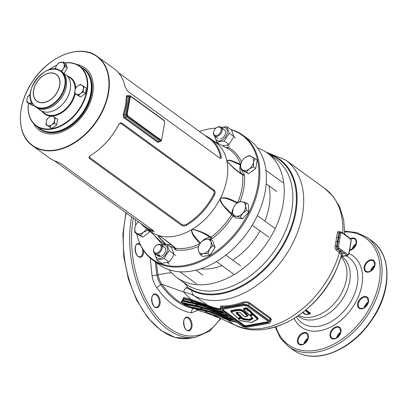 <?xml version="1.0" encoding="UTF-8"?>
<svg xmlns="http://www.w3.org/2000/svg" width="407" height="407" viewBox="0 0 407 407"><rect width="100%" height="100%" fill="white"/><g stroke="black" fill="none" stroke-linecap="round" stroke-linejoin="round"><path stroke-width="0.61" d="M160.358 139.601A2.015 1.201 79.8 0 0 161.035 139.784L160.607 139.866A2.015 1.201 -100.2 0 1 159.931 139.677L160.358 139.601L128.18 116.239L127.757 116.316A2.015 1.201 -100.2 0 1 126.882 113.65L129.63 98.062A2.015 1.201 -100.2 0 1 130.464 96.942L130.886 96.866A2.015 1.201 79.8 0 0 130.057 97.985L129.63 98.062M159.931 139.677L127.757 116.316M126.882 113.65L127.305 113.573L130.057 97.985M130.886 96.866A2.015 1.201 79.8 0 1 131.563 97.049L163.741 120.411A2.015 1.201 79.8 0 1 164.616 123.077L161.864 138.665A2.015 1.201 79.8 0 1 161.035 139.784M127.305 113.573A2.015 1.201 79.8 0 0 128.18 116.239M219.826 158.125L220.212 157.982L220.365 156.741A54.457 37.21 -54 0 0 209.315 138.665L118.31 72.588M123.118 114.489A55.128 37.668 -54 0 0 125.402 105.469A55.128 37.668 -54 0 0 126.251 96.713L127.188 96.8L126.328 105.662L124.018 114.789L124.364 117.079L158.125 141.595L160.597 141.407A1.679 0.997 -100.2 0 1 160.032 141.249L126.272 116.733L124.364 117.079A0.672 0.458 -54 0 0 123.759 117.638L123.118 114.489L124.018 114.789L125.544 114.515L128.714 96.525L127.188 96.8L127.228 96.311L127.528 95.935L129.406 95.594A1.679 0.997 -100.2 0 0 128.714 96.525A0.672 0.285 10 0 1 129.645 96.718L126.47 114.708A1.007 0.6 79.8 0 0 126.908 116.036L160.673 140.552A1.007 0.6 79.8 0 0 161.426 140.089L161.538 139.464M136.732 233.842A76.511 52.279 -54 0 0 138.263 239.448A76.511 52.279 -54 0 0 200.478 260.561A76.511 52.279 -54 0 0 257.712 186.203A76.511 52.279 -54 0 0 231.176 129.828M215.975 128.108A76.511 52.279 -54 0 0 199.455 131.507M135.46 219.638A76.511 52.279 -54 0 0 135.587 225.519M230.698 129.482A76.979 52.6 126 0 1 242.994 135.287A76.979 52.6 126 0 1 258.679 186.564A76.979 52.6 126 0 1 214.896 253.576A76.979 52.6 126 0 1 152.539 259.87A76.979 52.6 126 0 1 138.497 240.14L138.263 239.448M73.036 123.051A36.64 25.036 -54 0 0 88.288 102.045A36.64 25.036 126 0 1 88.263 102.106A36.64 25.036 126 0 1 73.082 123.011A36.64 25.036 126 0 1 73.036 123.051M39.993 128.714A36.976 25.265 -54 0 0 40.186 128.856A36.976 25.265 -54 0 0 70.141 125.834A36.976 25.265 -54 0 0 91.173 93.646A36.976 25.265 -54 0 0 83.639 69.017A36.976 25.265 -54 0 0 83.44 68.875M237.093 203.225A11.767 8.038 126 0 1 237.25 203.083A1.343 0.31 48.7 0 0 237.25 203.083C231.863 201.104 226.531 197.049 220.497 198.331L220.182 198.952C221.301 202.564 223.168 205.499 225.778 207.763L231.771 213.833A11.767 8.038 126 0 1 231.944 212.245A11.767 8.038 126 0 1 232.931 209.01M240.644 165.11A1.343 0.443 17 0 1 240.389 164.952L233.827 162.098C231.069 160.699 228.765 160.241 226.923 160.734L226.887 160.948A55.128 37.668 126 0 1 226.953 161.258A55.128 37.668 126 0 1 226.892 179.166A55.128 37.668 126 0 1 220.431 198.224A55.128 37.668 126 0 1 220.253 198.58A55.128 37.668 126 0 1 220.07 198.937A55.128 37.668 126 0 1 192.272 229.268A55.128 37.668 126 0 1 191.951 229.462A55.128 37.668 126 0 1 191.631 229.65A55.128 37.668 126 0 1 158.832 235.582A55.128 37.668 126 0 1 158.562 235.495A55.128 37.668 126 0 1 158.292 235.409A55.128 37.668 126 0 1 150.875 231.659L145.324 227.63A55.128 37.668 126 0 1 140.975 223.641M242.994 135.287L249.552 140.049A76.979 52.6 126 0 1 265.237 191.326A76.979 52.6 126 0 1 221.449 258.333A76.979 52.6 126 0 1 159.091 264.626L152.539 259.87M76.923 64.499A38.66 26.414 126 0 1 92.704 93.549A38.66 26.414 126 0 1 65.812 130.148A38.66 26.414 126 0 1 33.817 123.865M204.965 135.511A55.128 37.668 126 0 1 210.109 138.411L215.659 142.44A55.128 37.668 126 0 1 226.826 160.638A55.128 37.668 126 0 1 226.887 160.948L227.03 161.279C231.985 166.621 237.083 170.981 242.318 174.359A11.767 8.038 126 0 1 239.998 166.58A11.767 8.038 126 0 1 240.389 164.952L240.491 164.219A57.479 39.27 -54 0 0 226.938 148.077L214.158 141.351M186.62 225.3C184.809 226.231 183.181 226.292 181.731 225.493L89.576 158.577L89.026 157.88L89.026 157.056L90.471 155.484A55.128 37.668 -54 0 0 98.672 149.644A55.128 37.668 -54 0 0 118.427 124.98C119.475 123.148 120.66 122.558 121.988 123.214L214.143 190.13C215.288 191.275 215.435 192.832 214.581 194.795A55.128 37.668 126 0 1 186.62 225.3L186.116 224.496A54.457 37.21 -54 0 0 213.731 194.363C214.423 192.796 214.311 191.544 213.4 190.618L121.245 123.703C120.162 123.184 119.205 123.657 118.376 125.122A54.457 37.21 126 0 1 98.86 149.491L98.672 149.644M210.109 138.411A55.128 37.668 126 0 1 221.296 156.705C221.515 158.308 221.011 158.776 219.79 158.099L127.635 91.183L125.142 86.889A55.128 37.668 -54 0 0 113.96 68.595L97.263 56.476A55.128 37.668 126 0 1 108.496 93.198A55.128 37.668 126 0 1 77.142 141.188A55.128 37.668 126 0 1 32.484 145.696A55.128 37.668 126 0 1 20.447 116.137M220.202 158.338L219.79 158.099M126.251 96.713C126.333 95.559 126.791 95.223 127.625 95.721L127.839 95.874M159.376 141.626L158.435 142.353L157.524 142.155L123.759 117.638M65.43 54.182A55.128 37.668 126 0 1 97.263 56.476C80.83 43.539 49.415 55.566 32.85 80.957C16.458 104.273 16.209 134.702 32.484 145.696L49.176 157.814A55.128 37.668 -54 0 0 56.675 161.594L61.157 163.716L153.317 230.632L153.978 231.486L152.828 231.41A55.128 37.668 126 0 1 145.324 227.63M233.267 215.4L233.114 215.664A58.812 40.186 126 0 1 212.047 238.65L210.592 239.194A1.343 0.875 89.6 0 0 210.17 237.403C205.103 233.689 199.15 231.008 192.318 229.355L192.272 229.268C199.471 230.708 205.713 233.348 210.999 237.189A57.479 39.27 -54 0 0 231.588 214.728L224.964 207.697L221.947 203.795L220.396 200.997L220.182 198.952M175.005 247.797L163.451 238.68L158.832 235.582C165.211 239.789 170.803 244.002 175.605 248.229A57.479 39.27 -54 0 0 199.817 243.869M199.893 243.834C196.698 239.347 191.163 235.073 191.631 229.65L191.758 229.69C191.85 234.885 197.222 238.894 200.493 243.193M220.497 198.331L220.431 198.224C226.648 196.357 232.285 200.519 237.876 202.396A57.479 39.27 -54 0 0 242.704 175.015C237.245 171.515 231.995 166.926 226.953 161.258L227.03 161.279M226.923 160.734L226.826 160.638C229.96 158.989 235.831 162.612 240.491 164.219A1.343 0.89 -19.7 0 0 240.766 164.321M165.247 244.302L159.03 237.286L158.125 235.877L158.292 235.409L159.427 237.429L165.837 244.266M226.602 147.899A1.343 0.702 71 0 0 226.791 147.319L228.144 147.354A1.343 0.977 -62.7 0 1 226.765 147.985M243.91 173.855L244.49 175.03A1.343 0.763 -4.2 0 1 242.704 175.015L242.318 174.359A1.343 0.982 -53 0 0 243.91 173.855A10.419 7.123 -54 0 1 241.768 169.897M198.641 246.357A58.812 40.186 126 0 1 175.829 249.944L174.817 249.242A1.343 0.931 151.8 0 0 175.214 248.041L162.612 238.064M158.883 235.638L158.404 235.49M192.318 229.355L191.758 229.69M237.25 203.083L237.876 202.396A1.343 0.336 22 0 0 238.105 202.533M233.114 215.664L231.588 214.728L231.771 213.833A1.343 0.687 2.3 0 0 232.926 214.143M202.89 240.573A11.767 8.038 126 0 1 210.17 237.403L210.999 237.189A1.343 0.417 53.6 0 1 212.047 238.65M175.829 249.944A1.343 0.921 97.9 0 0 175.605 248.229M54.314 160.719L145.324 226.801A54.457 37.21 -54 0 0 152.732 230.53L153.368 230.667M90.247 155.627L89.601 156.522L90.033 157.753L182.188 224.669L184.061 225.107L186.116 224.496M36.147 107.229A21.851 14.932 -54 0 0 36.167 107.245L40.14 110.129A21.851 14.932 -54 0 0 49.542 111.935A21.851 14.932 -54 0 0 68.396 95.411A21.851 14.932 -54 0 0 65.817 74.766L61.844 71.881A21.851 14.932 -54 0 0 61.823 71.866A21.851 14.932 126 0 1 63.619 73.545A21.851 14.932 126 0 1 59.941 99.74A21.851 14.932 126 0 1 36.126 107.214L35.134 106.497A21.851 14.932 126 0 1 33.318 104.803M36.167 107.245A21.851 14.932 -54 0 0 45.569 109.051A21.851 14.932 -54 0 0 64.423 92.526A21.851 14.932 -54 0 0 61.844 71.881M64.744 62.912A36.976 25.265 126 0 1 79.67 66.132A36.976 25.265 126 0 1 82.743 68.992A36.976 25.265 126 0 1 76.516 113.324A36.976 25.265 126 0 1 36.218 125.977A36.976 25.265 126 0 1 33.14 123.112A36.976 25.265 126 0 1 28.388 103.292M28.429 103.317A36.64 25.036 -54 0 0 33.165 122.726A36.64 25.036 -54 0 0 74.171 115.308A36.64 25.036 -54 0 0 82.321 69.093A36.64 25.036 -54 0 0 64.886 63.014M56.731 65.288A36.64 25.036 -54 0 0 48.555 69.994M48.53 69.999A36.976 25.265 126 0 1 56.782 65.212M36.218 125.977L39.789 128.571A36.976 25.265 -54 0 0 72.99 123.092A36.976 25.265 -54 0 0 88.309 101.989A36.976 25.265 -54 0 0 86.32 71.586A36.976 25.265 -54 0 0 83.242 68.727L79.67 66.132M65.832 74.781A21.851 14.932 126 0 1 65.853 74.796A21.851 14.932 126 0 1 67.674 76.485A21.851 14.932 126 0 1 63.991 102.681A21.851 14.932 126 0 1 40.176 110.16A21.851 14.932 126 0 1 40.161 110.144M61.462 71.647L63.772 73.285M61.854 71.637L63.222 68.814L65.156 66.397L63.548 62.042L58.633 62.932L56.695 65.349L55.327 68.172L55.525 69.119M63.548 62.042L65.746 63.64L67.359 67.994L64.052 73.235M65.324 64.581L65.898 65.593L65.324 64.581M65.156 66.397L67.359 67.994M55.632 69.134A5.377 3.673 126 0 1 56.695 65.349A5.377 3.673 126 0 1 60.806 62.281A5.377 3.673 126 0 1 64.067 64.016A5.377 3.673 126 0 1 63.222 68.814A5.377 3.673 126 0 1 60.872 71.179M33.588 105.118L32.769 105.734L26.801 102.137L30.566 104.136L31.919 102.757M30.566 104.136L32.769 105.734M31.868 102.666A5.377 3.673 126 0 1 28.398 102.93A5.377 3.673 126 0 1 27.004 99.16A5.377 3.673 126 0 1 29.864 94.622A5.377 3.673 126 0 1 30.291 94.327L27.778 96.596L27.004 99.16L26.801 102.137M74.679 93.478L80.647 97.075L85.394 93.539L86.37 87.998L80.403 84.402L77.747 85.963L75.656 87.943L74.888 90.502L74.679 93.478L78.449 95.482L80.535 93.503L83.191 91.941L83.399 88.965L84.168 86.401M83.191 91.941L85.394 93.539M78.449 95.482L80.647 97.075M76.282 94.271A5.377 3.673 126 0 1 74.888 90.502A5.377 3.673 126 0 1 77.747 85.963A5.377 3.673 126 0 1 82 85.195A5.377 3.673 126 0 1 83.399 88.965A5.377 3.673 126 0 1 80.535 93.503A5.377 3.673 126 0 1 76.282 94.271M45.981 124.791L51.948 128.388L56.695 124.847L57.672 119.312L51.704 115.715L49.049 117.277L46.958 119.251L46.189 121.815L45.981 124.791L49.751 126.791L51.837 124.817L54.497 123.255L54.701 120.279L55.474 117.715M54.497 123.255L56.695 124.847M49.751 126.791L51.948 128.388M47.583 125.585A5.377 3.673 126 0 1 46.189 121.815A5.377 3.673 126 0 1 49.049 117.277A5.377 3.673 126 0 1 53.302 116.509A5.377 3.673 126 0 1 54.701 120.279A5.377 3.673 126 0 1 51.837 124.817A5.377 3.673 126 0 1 47.583 125.585M210.419 239.118L210.892 241.844L212.836 245.645L209.625 249.043L207.885 253.505L203.459 253.637A8.069 5.515 126 0 1 198.565 251.038A8.069 5.515 126 0 1 198.346 247.598A8.069 5.515 126 0 1 198.886 245.711A8.069 5.515 126 0 1 199.832 243.844A8.069 5.515 126 0 1 202.228 241.112A8.069 5.515 126 0 1 205.998 239.245L210.419 239.118L212.663 240.746L215.079 247.273L210.124 255.133L202.752 256.466L200.514 254.838L198.565 251.038L198.092 248.311L198.886 245.711M202.228 241.112L205.998 239.245A8.069 5.515 126 0 1 210.892 241.844A8.069 5.515 126 0 1 209.625 249.043A8.069 5.515 126 0 1 203.459 253.637L200.514 254.838M207.885 253.505L210.124 255.133M212.836 245.645L215.079 247.273M221.957 265.598A59.834 40.883 126 0 1 212.347 268.366A59.834 40.883 126 0 1 200.768 268.808M268.91 185.775A59.834 40.883 126 0 1 264.855 221.052M260.088 230.881A59.834 40.883 126 0 1 232.692 260.098M221.098 130.591A4.706 3.215 -54 0 0 219.78 127.249A4.706 3.215 -54 0 0 215.913 128.154A4.706 3.215 -54 0 0 213.965 130.84A4.706 3.215 -54 0 0 213.65 131.939A4.706 3.215 -54 0 0 216.636 135.465A4.706 3.215 -54 0 0 221.098 130.591M215.913 128.154L216.102 128.001A5.377 3.673 126 0 1 220.935 127.203A5.377 3.673 126 0 1 222.029 130.784A5.377 3.673 126 0 1 218.971 135.47A5.377 3.673 126 0 1 214.611 135.907A5.377 3.673 126 0 1 213.517 132.326A5.377 3.673 126 0 1 213.873 131.069L213.965 130.84M220.421 138.889A5.377 3.673 -54 0 0 225.524 133.323A5.377 3.673 -54 0 0 222.115 129.294M214.494 135.862L216.911 142.389L220.172 141.412L224.282 141.056L229.238 133.196L226.821 126.663L231.502 130.067L233.923 136.594L228.968 144.46L225.707 145.431L222.537 145.762M226.821 126.663L221.174 127.381M221.489 127.605A7.565 5.169 126 0 1 222.456 127.345A7.565 5.169 126 0 1 227.254 133.013A7.565 5.169 126 0 1 220.08 140.837A7.565 5.169 126 0 1 215.166 136.309M218.966 143.88L216.911 142.389M233.923 136.594L229.238 133.196M228.968 144.46L224.282 141.056M253.51 166.845L249.216 168.966A8.069 5.515 126 0 1 245.853 170.502A8.069 5.515 126 0 1 242.831 170.116L240.746 169.154L242.984 170.782L248.636 173.779L255.754 168.473L257.219 160.165L254.975 158.537L253.505 162.154L253.51 166.845L255.754 168.473M245.029 157.657A8.069 5.515 126 0 1 251.414 156.502A8.069 5.515 126 0 1 253.505 162.154A8.069 5.515 126 0 1 249.216 168.966L246.393 172.151L242.831 170.116A8.069 5.515 126 0 1 240.74 164.464L241.275 162.581A8.069 5.515 126 0 1 244.617 157.977A8.069 5.515 126 0 1 245.029 157.657L249.323 155.535L254.975 158.537M240.746 169.154L240.74 164.464A8.069 5.515 126 0 1 241.275 162.581M246.393 172.151L248.636 173.779M246.057 202.691L245.563 205.998L246.55 210.373L242.689 213.248L240.303 217.19L236.192 216.224A8.069 5.515 126 0 1 233.659 214.876A8.069 5.515 126 0 1 232.575 211.95L233.226 208.247A8.069 5.515 126 0 1 235.455 204.701A8.069 5.515 126 0 1 236.569 203.642A8.069 5.515 126 0 1 241.946 201.724L246.057 202.691L248.301 204.319L248.789 212.001L242.541 218.818L235.801 217.954L233.557 216.326L232.575 211.95A8.069 5.515 126 0 1 233.226 208.247M236.569 203.642L239.316 201.826L241.946 201.724A8.069 5.515 126 0 1 245.563 205.998A8.069 5.515 126 0 1 242.689 213.248A8.069 5.515 126 0 1 236.192 216.224L233.557 216.326M240.303 217.19L242.541 218.818M246.55 210.373L248.789 212.001M147.548 229.243L147.649 230.194L143.35 232.311L140.532 235.5L134.88 232.499L137.123 234.127L142.776 237.128L149.888 231.822L150.005 231.181M147.649 230.194L149.888 231.822M134.88 232.499L134.875 227.813L135.394 225.977M140.532 235.5L142.776 237.128M146.571 228.536A8.069 5.515 126 0 1 143.35 232.311A8.069 5.515 126 0 1 136.971 233.465A8.069 5.515 126 0 1 134.875 227.813A8.069 5.515 126 0 1 135.414 225.926A8.069 5.515 126 0 1 138.314 221.708M162.123 246.871A5.377 3.673 126 0 1 165.415 248.58A5.377 3.673 126 0 1 164.576 253.393A5.377 3.673 126 0 1 160.048 256.512A5.377 3.673 126 0 1 157.01 253.912M154.538 253.429L156.96 259.956L164.331 258.623L166.382 254.385L169.281 250.763L166.865 244.236L161.223 244.948M161.533 245.177A7.565 5.169 126 0 1 166.916 246.942A7.565 5.169 126 0 1 165.903 254.1A7.565 5.169 126 0 1 159.096 258.491A7.565 5.169 126 0 1 155.215 253.882M166.865 244.236L171.55 247.634L173.967 254.161L171.917 258.404L169.012 262.027L161.64 263.36L156.96 259.956M164.331 258.623L169.012 262.027M169.281 250.763L173.967 254.161M159.554 255.794C160.205 255.23 159.809 254.94 158.364 254.93C157.748 255.311 158.145 255.601 159.554 255.794L159.961 255.489M158.364 254.93L157.972 255.138M161.147 248.163A4.706 3.215 -54 0 0 159.829 244.816A4.706 3.215 -54 0 0 155.962 245.726A4.706 3.215 -54 0 0 154.014 248.412A4.706 3.215 -54 0 0 153.698 249.506A4.706 3.215 -54 0 0 156.68 253.032A4.706 3.215 -54 0 0 161.147 248.163M155.962 245.726L156.151 245.569A5.377 3.673 126 0 1 160.979 244.77A5.377 3.673 126 0 1 162.072 248.356A5.377 3.673 126 0 1 159.015 253.037A5.377 3.673 126 0 1 154.66 253.475A5.377 3.673 126 0 1 153.561 249.893A5.377 3.673 126 0 1 153.922 248.636L154.014 248.412M249.669 315.227L251.572 313.924L251.557 313.568L248.636 310.719L246.805 310.205L247.278 309.564L246.907 309.03L244.068 309.34L243.92 309.595L249.669 315.227A0.371 0.285 134.4 0 1 249.471 315.16L249.471 315.16A0.371 0.285 134.4 0 1 249.399 314.962M250.865 316.056L252.823 318.269L252.778 318.813L249.903 320.375L243.406 319.607L240.934 318.34L238.553 319.002L240.664 320.802L251.704 322.466L257.372 319.159L252.803 314.728L250.865 316.056A0.371 0.31 -127.7 0 1 250.595 315.608L250.626 316.086M237.164 312.296C239.204 312.016 240.659 312.515 241.529 313.792L244.393 316.585L247.212 316.397L247.415 316.03L243.834 312.561C242.084 310.622 239.586 310.012 236.335 310.739L231.186 311.899L237.342 317.862L238.09 318.045L240.471 317.384L236.05 313.1L236.426 312.428L237.393 312.255M186.284 287.82L191.753 290.374A10.083 7.321 117.1 0 0 194.414 295.94C190.161 293.722 186.625 292.491 183.811 292.246L184.035 292.185C183.593 290.72 184.34 289.265 186.284 287.82L187.362 286.96L187.245 286.182L183.633 282.448M302.762 312.342L305.886 314.357A1.15 0.712 83.4 0 0 306.196 314.469L305.001 314.168L306.186 314.479A36.411 24.878 -54 0 0 307.951 314.219A36.411 24.878 -54 0 0 309.742 313.838L309.574 313.858A1.15 0.651 -103.7 0 1 309.279 313.746L305.148 310.444M344.8 252.32L347.888 254.38A1.073 0.641 79.8 0 0 348.667 253.902L349.588 249.354A66.356 39.443 79.8 0 0 350.315 245.223L351.022 240.522A1.073 0.641 79.8 0 0 350.575 239.153L347.537 236.767A66.356 39.443 79.8 0 0 346.179 235.739A66.356 39.443 79.8 0 0 344.805 234.778L341.712 232.718A1.073 0.641 79.8 0 0 340.939 233.196L340.013 237.744A66.356 39.443 79.8 0 0 339.285 241.875L338.578 246.576A1.073 0.641 79.8 0 0 339.026 247.944L342.063 250.33A66.356 39.443 79.8 0 0 344.8 252.32A0.875 0.611 -56.3 0 1 343.986 253.235A67.231 39.962 -100.2 0 1 342.592 252.264A67.231 39.962 -100.2 0 1 341.214 251.221L340.038 251.434L342.15 253.566L342.399 255.362L341.59 256.552L347.69 255.448A1.949 1.16 -100.2 0 1 347.079 255.301L343.986 253.235L342.15 253.566L341.071 254.344L336.07 249.959L335.276 248.835L334.986 246.708L337.423 232.845C337.678 231.466 338.303 231.049 339.306 231.598L339.916 232.01M265.985 152.03L285.724 160.083A82.021 56.044 126 0 1 295.416 237.581A82.021 56.044 126 0 1 224.633 299.608A82.021 56.044 126 0 1 194.414 295.94L207.336 305.057A82.021 56.044 -54 0 0 220.38 308.755M220.599 307.519L220.202 306.573L220.782 306.161L221.998 306.023L222.207 306.919L220.65 307.31L220.284 309.3A4.304 1.826 10 0 1 221.978 308.201L242.837 304.431A4.304 1.826 10 0 1 248.784 305.662L269.597 320.777A4.304 1.826 10 0 1 270.431 322.135L270.752 319.704L269.973 318.635L269.332 321.062L248.519 305.947A4.024 1.704 -170 0 0 242.954 304.797L222.1 308.567A4.024 1.704 -170 0 0 221.296 310.872L242.109 325.987A4.024 1.704 -170 0 0 247.67 327.136L268.528 323.367A4.024 1.704 -170 0 0 269.332 321.062M221.998 306.023A82.021 56.044 -54 0 0 232.178 305.087A82.021 56.044 -54 0 0 242.684 302.279C245.309 301.501 247.639 301.694 249.679 302.859L270.492 317.974L271.438 319.449L270.63 320.996M227.722 319.943L233.618 324.394A82.021 56.044 -54 0 0 263.792 328.042A82.021 56.044 -54 0 0 339.413 252.599L340.359 251.689M169.012 269.719A76.979 52.6 -54 0 0 176.928 277.579A76.979 52.6 -54 0 0 210.048 283.949A76.979 52.6 -54 0 0 276.48 225.732A76.979 52.6 -54 0 0 267.384 152.996A76.979 52.6 -54 0 0 257.463 147.904M184.005 298.392L183.16 300.32L183.974 298.575L190.206 299.934L183.974 298.575M214.886 310.073A82.239 56.191 -54 0 0 223.29 312.388M219.653 313.532A82.239 56.191 -54 0 0 228.057 315.847M224.42 316.992A82.239 56.191 -54 0 0 232.824 319.307M201.144 311.487L194.795 308.745L194.337 307.896L204.512 310.114L214.275 312.846M194.302 308.094L209.167 311.472L213.639 312.846L222.212 316.285A82.453 56.339 -54 0 0 233.191 319.571M182.25 302.543L183.582 303.337L204.4 308.007L208.872 309.386L217.445 312.82A82.453 56.339 -54 0 0 228.424 316.112M183.562 303.123L199.745 306.649L209.508 309.386M183.196 299.923L181.965 302.416M181.98 302.279L182.784 300.748L195.045 303.413L204.105 305.922L212.678 309.361A82.453 56.339 -54 0 0 223.657 312.652M182.774 300.529L194.978 303.19L204.741 305.927M181.563 302.111L181.319 302.009L183.71 297.476L190.7 299.206L207.336 305.057L207.453 305.789L207.855 305.972A82.545 56.4 -54 0 0 220.268 309.468M220.37 309.941A82.88 56.629 126 0 1 207.931 306.435L190.288 300.493L190.206 299.934L190.807 300.071L190.7 299.206L183.811 292.246M184.035 292.185L161.686 284.152L168.895 293.045L176.704 300.056L184.722 304.94L194.505 308.547M204.406 312.215L219.5 317.959L212.622 314.184M156.395 262.673L157.997 274.817L166.458 273.234L171.53 272.766M155.276 261.859L156.883 275.015L157.997 274.817L159.351 279.711L161.686 284.152L160.612 284.508C170.518 298.326 181.517 306.329 193.615 308.516L194.551 308.587M337.576 266.651L337.576 266.651C330.815 283.369 320.528 297.532 306.725 309.137L306.725 309.137A74.456 50.875 -54 0 0 337.576 266.651L341.295 255.988A79.07 54.024 126 0 1 338.192 265.089A79.07 54.024 126 0 1 305.433 310.205C283.282 328.785 255.016 335.566 234.325 324.827L219.5 317.959M218.661 317.587L233.618 324.394A10.083 7.321 -63 0 0 234.325 324.827M194.337 307.896L193.045 307.321M190.425 306.73L184.076 303.983L183.582 303.337M200.819 311.416L212.724 314.199L224.939 318.783A82.88 56.629 -54 0 0 236.833 322.217M234.142 320.263A82.88 56.629 126 0 1 222.247 316.829L213.695 313.4L209.234 312.027L204.66 310.892L207.336 312.835A0.422 0.295 -77.7 0 0 207.504 312.876M229.375 316.804A82.88 56.629 126 0 1 217.48 313.365L208.928 309.936L199.893 307.433L202.569 309.376L211.604 311.884L220.156 315.313A82.88 56.629 -54 0 0 232.051 318.747M224.608 313.339A82.88 56.629 126 0 1 212.713 309.905L204.161 306.476L195.126 303.973L197.802 305.916L206.837 308.42L215.389 311.848A82.88 56.629 -54 0 0 227.284 315.283M183.175 300.305L197.609 303.586L202.07 304.96L210.623 308.389A82.88 56.629 -54 0 0 222.517 311.823M227.33 315.318L215.43 311.874L197.883 305.952L181.975 302.482L197.802 305.916A0.422 0.295 -77.7 0 0 197.883 305.952L197.883 305.952A0.422 0.295 -77.7 0 0 197.97 305.952M270.492 317.974A0.672 0.458 -54 0 0 269.973 318.635L249.16 303.52C247.375 302.523 245.345 302.396 243.06 303.144L242.954 304.797M236.976 312.388L241.3 316.58L241.02 317.221L243.569 318.523L248.952 319.388L252.208 317.806M250.468 315.873L250.28 315.059M243.554 309.111L243.727 308.252L246.082 307.824L248.067 308.552L248.168 309.025L247.492 309.651M247.731 309.661L249.471 309.915L252.391 312.764L252.147 313.644L253.637 313.924L258.201 318.355L257.835 319.093M238.187 318.513L237.836 318.086M230.815 311.411L230.988 310.556L235.994 309.651C239.708 308.862 242.597 309.564 244.668 311.752L248.25 315.227L247.817 315.995M342.063 250.33A0.875 0.585 -51.8 0 1 341.214 251.221L338.176 248.835A1.949 1.16 -100.2 0 1 337.362 246.352L338.069 241.651A67.231 39.962 -100.2 0 1 338.807 237.464L339.733 232.921A1.949 1.16 -100.2 0 1 340.527 231.898L339.199 232.194L338.822 233.084L337.423 232.845M340.013 237.744A0.875 0.392 11.5 0 0 338.807 237.464L338.146 237.586L336.452 246.52L337.021 249.048L340.038 251.434L339.087 252.345M305.464 310.18L309.961 313.283A1.15 0.783 126 0 1 310.338 313.09L310.042 313.95A36.304 24.807 126 0 1 306.491 314.591L304.66 314.118L302.498 312.545M198.107 310.215L191.265 312.866C178.663 310.546 167.135 302.157 156.675 287.698C154.37 284.361 152.823 280.398 152.04 275.809L150.229 258.043M152.04 275.809L156.883 275.015L158.298 280.128L160.612 284.508L156.675 287.698M342.399 255.362L341.295 255.988L341.071 254.344M242.684 302.279L243.06 303.144C235.887 305.657 228.938 306.914 222.207 306.919L222.1 308.567M190.888 300.625L190.807 300.071L207.453 305.789L207.529 306.247M184.03 298.245L183.71 297.476M181.741 302.32L181.319 302.009L181.741 302.32M340.99 256.822L342.094 256.201L347.079 255.301A0.875 0.611 -56.3 0 0 347.888 254.38M335.073 246.179L337.362 246.352A0.875 0.351 8.6 0 1 338.578 246.576M247.736 309.666L247.853 310.22L247.222 309.941M310.042 313.95A1.15 0.651 -103.9 0 0 309.742 313.838L309.961 313.283L305.571 310.093M309.361 313.502A1.15 0.783 126 0 0 309.768 313.304L309.574 313.858A36.467 24.919 126 0 1 307.875 314.219A36.467 24.919 126 0 1 306.196 314.469L306.186 314.479A1.15 0.712 -96.4 0 1 306.491 314.591M305.362 314.224A1.15 0.783 126 0 1 305.001 314.168A1.15 0.783 -54 0 0 304.66 314.118M191.265 312.866L191.265 312.866C191.27 310.8 192.053 309.351 193.615 308.516L193.966 308.358M21.256 108.796A54.879 37.5 -54 0 0 56.049 149.893A54.879 37.5 -54 0 0 108.109 93.096A54.879 37.5 -54 0 0 73.311 51.999A54.879 37.5 -54 0 0 21.256 108.796M81.074 67.155A37.312 25.493 126 0 1 91.641 93.742A37.312 25.493 126 0 1 68.452 127.503A37.312 25.493 126 0 1 37.622 126.994M149.374 230.571L159.727 240.644A57.479 39.27 -54 0 0 164.52 244.358M174.817 249.242A10.419 7.123 -54 0 0 170.014 246.52M162.485 244.643L154.512 235.572M225.961 147.563L226.791 147.319M228.144 147.354A58.812 40.186 126 0 1 241.488 162.088M244.49 175.03A58.812 40.186 126 0 1 240.089 201.679M167.842 244.943A11.767 8.038 126 0 1 171.449 244.948M164.611 122.034A1.007 0.6 79.8 0 0 164.163 120.767L163.99 120.64M131.298 96.907L130.398 96.25A1.007 0.6 79.8 0 0 129.645 96.718M157.524 142.155A0.672 0.458 -54 0 1 158.125 141.595L160.032 141.249A0.672 0.458 126 0 0 160.673 140.552M126.908 116.036A0.672 0.458 126 0 1 126.272 116.733A1.679 0.997 -100.2 0 1 125.544 114.515A0.672 0.285 10 0 1 126.47 114.708M161.426 140.089A0.672 0.285 10 0 1 161.559 140.298L161.793 138.965M129.97 95.747A0.672 0.458 126 0 1 130.398 96.25M164.621 122.115A0.672 0.285 10 0 1 164.728 122.314L164.026 120.319A0.672 0.458 126 0 1 164.163 120.767M152.732 230.53L152.828 231.41M182.188 224.669L181.731 225.493M89.576 158.577L90.033 157.753M213.731 194.363L214.581 194.795M121.988 123.214L121.245 123.703M213.4 190.618L214.143 190.13M221.296 156.705L220.365 156.741M40.176 110.16L44.628 113.385A21.851 14.932 -54 0 0 62.149 111.722A21.851 14.932 -54 0 0 74.679 92.989M75.076 89.616A21.851 14.932 -54 0 0 72.12 79.716A21.851 14.932 -54 0 0 70.304 78.027L65.853 74.796M68.061 76.399A22.319 15.252 126 0 1 72.716 79.574A22.319 15.252 126 0 1 75.722 87.861M75.178 93.844A22.319 15.252 126 0 1 52.396 116.041M51.002 116.061A22.319 15.252 126 0 1 42.771 112.246A22.319 15.252 126 0 1 42.384 111.757M62.159 72.858A21.54 14.718 -54 0 0 38.055 77.218A21.54 14.718 -54 0 0 33.262 104.39A21.54 14.718 -54 0 0 57.367 100.03A21.54 14.718 -54 0 0 62.159 72.858M62.627 72.822A21.851 14.932 126 0 1 58.949 99.018A21.851 14.932 126 0 1 35.134 106.497L33.272 104.762C20.671 91.88 47.044 59.554 60.811 71.133A21.851 14.932 126 0 1 62.627 72.822M57.738 75.733A16.55 11.31 126 0 1 54.06 96.607A16.55 11.31 126 0 1 35.536 99.954A16.55 11.31 126 0 1 39.22 79.08A16.55 11.31 126 0 1 57.738 75.733M35.628 99.827A16.387 11.198 -54 0 0 53.968 96.51A16.387 11.198 -54 0 0 57.616 75.839A16.387 11.198 -54 0 0 39.276 79.156A16.387 11.198 -54 0 0 35.628 99.827M126.363 213.029A84.04 49.954 79.8 0 0 161.431 330.535A84.04 49.954 79.8 0 0 189.601 338.278L195.986 337.123L209.656 331.064L220.833 318.661M131.654 216.875A84.04 49.954 79.8 0 0 167.816 329.38A84.04 49.954 79.8 0 0 195.986 337.123M275.229 326.994L280.321 338.08L288.314 346.413L293.081 349.872A67.231 45.935 -54 0 0 322.013 355.433A67.231 45.935 -54 0 0 380.031 304.589A67.231 45.935 -54 0 0 372.084 241.066L367.318 237.607L356.924 232.585L344.805 231.176M288.314 346.413A67.231 45.935 -54 0 0 317.246 351.974A67.231 45.935 -54 0 0 375.264 301.129A67.231 45.935 -54 0 0 367.318 237.607M231.176 311.126L230.922 311.599L231.171 311.157L236.182 310.22L231.176 311.126L230.927 311.569L231.176 311.126A0.432 0.254 79.8 0 0 230.988 310.556M236.701 312.261L236.431 312.744L240.858 316.997L240.608 317.44L240.858 316.997L236.345 312.596M240.471 317.384A0.371 0.285 -45.9 0 0 240.852 317.028L240.323 317.643M236.05 313.1A0.371 0.285 -45.9 0 0 236.431 312.744L236.436 312.713A0.432 0.331 -45.9 0 1 236.564 312.459M236.335 310.739L236.177 310.251C239.631 309.529 242.313 310.175 244.215 312.2L247.924 315.934L244.22 312.169C242.333 310.083 239.652 309.437 236.182 310.22L235.994 309.651M247.415 316.03A0.371 0.285 134.1 0 0 247.797 315.674L247.802 315.644A0.432 0.331 134.1 0 1 248.25 315.227M243.834 312.561A0.371 0.285 134.1 0 0 244.215 312.2L244.22 312.169A0.432 0.331 133.9 0 1 244.668 311.752M238.553 319.002A0.371 0.285 134.1 0 1 238.288 318.701L238.538 318.254L240.771 317.852L242.063 318.167L243.483 319.119L248.865 319.958L243.488 319.088L242.068 318.137L240.776 317.821L238.543 318.228L238.293 318.671M248.789 320.472L248.86 319.983L249.659 319.887L248.865 319.958L248.952 319.388M243.406 319.607L243.569 318.523M242.338 319.159A0.371 0.285 134.1 0 0 242.72 318.803L242.725 318.773A0.432 0.331 -45.9 0 1 243.172 318.355M241.682 318.523A0.371 0.285 134.1 0 0 242.063 318.167L242.068 318.137A0.432 0.331 -45.9 0 1 242.516 317.719M240.934 318.34L240.776 317.821A0.432 0.259 -100.2 0 0 240.766 317.546M238.288 318.701L238.543 318.228A0.432 0.259 79.8 0 0 238.543 318.02M250.32 315.73A0.432 0.331 133.7 0 1 250.478 315.756L250.687 316.351A0.371 0.285 -46.3 0 1 250.62 316.112L250.595 315.608L250.62 316.112L250.595 315.608L252.34 314.26L253.185 314.372L257.758 318.773L253.19 314.341L252.345 314.229L250.6 315.578A0.432 0.366 -127.7 0 0 250.325 315.074M257.753 318.803L257.717 319.185L257.753 318.803A0.371 0.285 -45.9 0 1 257.372 319.159M257.723 319.159L257.758 318.773A0.432 0.331 134.1 0 1 258.201 318.355M252.803 314.728A0.371 0.285 -45.9 0 0 253.185 314.372L253.19 314.341A0.432 0.331 134.1 0 1 253.637 313.924M252.61 314.703A0.371 0.31 -127.7 0 1 252.34 314.26L252.345 314.229A0.432 0.366 52.3 0 0 252.04 313.711M249.903 320.375A0.371 0.295 61.4 0 1 249.654 319.917L252.528 318.325L249.659 319.887A0.432 0.346 -118.6 0 0 249.369 319.353M252.778 318.813A0.371 0.295 61.4 0 1 252.523 318.355L252.559 317.964M252.564 317.938L252.528 318.325A0.432 0.346 -118.6 0 0 252.513 318.096M248.418 310.668L248.26 310.18L249.023 310.363L251.943 313.181L249.028 310.332L248.265 310.149A0.432 0.259 -100.2 0 0 248.077 309.574M251.557 313.568A0.371 0.285 134.3 0 0 251.938 313.212L251.964 313.711A0.371 0.31 -127.8 0 1 251.857 313.889L251.857 313.889A0.371 0.31 -127.8 0 1 251.572 313.924M251.969 313.68L251.943 313.181A0.432 0.331 -45.7 0 1 252.391 312.764M248.636 310.719A0.371 0.285 134.3 0 0 249.023 310.363L249.028 310.332A0.432 0.331 -45.7 0 1 249.471 309.915M246.805 310.205A0.371 0.326 -143.5 0 0 247.161 310.093L247.161 310.093A0.371 0.326 -143.5 0 0 247.212 309.971L248.011 310.739M243.92 309.595A0.371 0.285 134.4 0 1 243.656 309.295L243.91 308.852L246.266 308.425L247.619 308.964L246.271 308.394L243.915 308.821L243.661 309.264M247.232 309.351A0.371 0.285 -45.4 0 0 247.614 308.994L247.685 309.33A0.371 0.326 36.5 0 1 247.634 309.457L247.756 309.157A0.432 0.382 36.5 0 0 247.731 309.188M247.69 309.3L247.619 308.964A0.432 0.336 134.6 0 1 248.067 308.552M246.907 309.03A0.371 0.285 -45.4 0 0 247.288 308.674L247.293 308.643A0.432 0.336 134.6 0 1 247.741 308.231M246.428 308.913L246.271 308.394A0.432 0.259 79.8 0 0 246.082 307.824M243.656 309.295L243.915 308.821A0.432 0.259 79.8 0 0 243.727 308.252M156.41 295.202A6.385 3.795 79.8 0 0 154.268 294.612C149.71 294.729 152.233 308.669 156.542 307.183A6.385 3.795 79.8 0 0 159.31 301.969A6.385 3.795 79.8 0 0 156.41 295.202M188.334 318.381A6.385 3.795 79.8 0 0 186.192 317.791C181.634 317.908 184.152 331.847 188.461 330.362A6.385 3.795 79.8 0 0 191.234 325.147A6.385 3.795 79.8 0 0 188.334 318.381M140.705 245.543A6.385 3.795 79.8 0 0 139.845 244.734A6.385 3.795 79.8 0 0 137.703 244.149C133.145 244.266 135.668 258.201 139.977 256.715A6.385 3.795 79.8 0 0 142.241 248.407M370.624 271.098A6.385 4.365 126 0 1 374.786 265.369M373.631 261.014A6.385 4.365 -54 0 0 366.346 263.619A6.385 4.365 -54 0 0 366.122 271.347C369.902 272.583 372.807 270.502 374.832 265.11L373.631 261.014M336.538 337.937A6.385 4.365 126 0 1 340.7 332.209M339.545 327.854A6.385 4.365 -54 0 0 332.26 330.459A6.385 4.365 -54 0 0 332.041 338.192C335.821 339.423 338.721 337.342 340.751 331.949L339.545 327.854M352.167 249.303A6.385 4.365 126 0 1 356.329 243.569M349.664 250.102L353.876 247.97L356.379 243.31L355.174 239.214A6.385 4.365 -54 0 0 350.92 239.194M303.963 343.829A6.385 4.365 126 0 1 308.124 338.1M306.97 333.745A6.385 4.365 -54 0 0 299.684 336.345A6.385 4.365 -54 0 0 299.466 344.078C303.246 345.314 306.145 343.233 308.175 337.841L306.97 333.745M364.148 307.814A6.385 4.365 126 0 1 368.31 302.08M367.155 297.726A6.385 4.365 -54 0 0 359.869 300.33A6.385 4.365 -54 0 0 359.651 308.063C363.431 309.3 366.336 307.219 368.36 301.826L367.155 297.726M269.592 154.599A78.556 53.673 126 0 1 291.249 226.755A78.556 53.673 126 0 1 220.665 293.238A78.556 53.673 126 0 1 187.296 287.052M176.928 277.579L185.541 283.832A76.979 52.6 -54 0 0 218.666 290.201A76.979 52.6 -54 0 0 285.093 231.985A76.979 52.6 -54 0 0 276.002 159.254L267.384 152.996M191.753 290.374A79.07 54.024 -54 0 0 220.884 293.915A79.07 54.024 -54 0 0 292.302 225.936A79.07 54.024 -54 0 0 268.569 153.856M342.765 232.957A82.021 56.044 -54 0 0 324.883 188.512L333.313 196.54L339.545 206.629L343.686 219.8L344.785 234.305M296.433 316.855A40.232 27.488 -54 0 0 319.129 326.18A40.232 27.488 -54 0 0 354.879 293.223A40.232 27.488 -54 0 0 345.752 255.8M348.957 253.566A44.022 30.082 126 0 1 359.295 294.439A44.022 30.082 126 0 1 320.1 330.698A44.022 30.082 126 0 1 294.134 318.31M298.585 315.4A36.304 24.807 -54 0 0 311.971 317.028A36.304 24.807 -54 0 0 342.511 291.28A36.304 24.807 -54 0 0 341.01 256.975M342.043 256.471L346.077 260.455L348.585 265.049L350.015 270.467L350.305 276.511L349.445 282.941L347.466 289.514L344.449 295.975L340.506 302.075L335.795 307.58L330.489 312.286L324.796 316L318.93 318.584L313.125 319.943L307.595 320.024L302.564 318.813L297.731 315.99M133.354 218.111A82.692 49.155 79.8 0 0 169.093 327.986A82.692 49.155 79.8 0 0 220.304 318.462M275.946 326.77A65.888 45.019 -54 0 0 316.661 350.198A65.888 45.019 -54 0 0 378.271 286.289A65.888 45.019 -54 0 0 344.81 231.924M306.725 309.137L305.433 310.205A79.07 54.024 126 0 1 268.467 328.464M207.855 305.972L207.931 306.435L210.623 308.389L211.091 308.206M212.678 309.361L212.713 309.905L215.389 311.848L215.858 311.67M217.445 312.82L217.48 313.365L220.156 315.313L220.625 315.13M222.212 316.285L222.247 316.829L224.939 318.783L225.351 318.676M204.579 310.332A0.422 0.295 -77.7 0 0 204.66 310.892L194.795 308.745M203.958 309.707L204.512 310.114M199.812 306.873A0.422 0.295 -77.7 0 0 199.893 307.433L184.076 303.983M190.1 306.659L202.569 309.376A0.422 0.295 -77.7 0 0 202.65 309.412L202.65 309.412A0.422 0.295 -77.7 0 0 202.737 309.412M199.191 306.247L199.745 306.649M195.045 303.413A0.422 0.295 -77.7 0 0 195.126 303.973L182.657 301.251M194.424 302.788L194.978 303.19M190.288 300.493L183.837 299.089M190.278 299.954L190.359 300.508L193.035 302.452A0.422 0.295 -77.7 0 0 193.116 302.493L193.116 302.493A0.422 0.295 -77.7 0 0 193.203 302.493M222.558 310.643A2.432 1.028 10 0 1 223.041 309.254L243.9 305.484A2.432 1.028 10 0 1 247.258 306.176L268.071 321.291A2.432 1.028 10 0 1 267.582 322.68L246.728 326.45A2.432 1.028 10 0 1 243.371 325.758L222.558 310.643L222.822 310.353L243.635 325.468A2.152 0.911 -170 0 0 246.606 326.083L267.465 322.313A2.152 0.911 -170 0 0 268.31 321.764L268.071 321.291M249.679 302.859A0.672 0.458 -54 0 0 249.16 303.52L248.519 305.947M268.315 321.728A2.152 0.911 10 0 1 267.48 322.217L267.582 322.68M222.736 309.391A1.872 0.794 -170 0 0 223.102 309.971L243.915 325.086A1.872 0.794 -170 0 0 246.505 325.62L267.358 321.851L267.48 322.217L246.627 325.992L246.728 326.45M246.505 325.62L246.627 325.992A2.152 0.911 10 0 1 243.651 325.376L243.371 325.758M243.915 325.086L243.651 325.376L222.822 310.353A2.152 0.911 -170 0 1 222.405 309.676L223.041 309.254M223.102 309.971L222.838 310.261A2.152 0.911 10 0 1 222.415 309.635M267.358 321.851A1.872 0.794 -170 0 0 268.096 321.382M340.939 233.196A0.875 0.392 11.5 0 0 339.733 232.921L338.822 233.084L338.146 237.586L336.752 237.291M339.285 241.875A0.875 0.351 8.6 0 0 338.069 241.651L336.014 241.488M339.026 247.944A0.875 0.585 -51.8 0 1 338.176 248.835L337.021 249.048L336.07 249.959M305.871 309.844L310.338 313.09M375.03 264.982A6.888 4.706 126 0 1 365.918 271.779A6.888 4.706 126 0 1 367.796 261.141A6.888 4.706 126 0 1 375.03 264.982M350.473 238.629A6.888 4.706 126 0 1 356.573 243.183A6.888 4.706 126 0 1 349.608 250.371M308.369 337.713A6.888 4.706 126 0 1 299.257 344.51A6.888 4.706 126 0 1 301.134 333.872A6.888 4.706 126 0 1 308.369 337.713M368.559 301.694A6.888 4.706 126 0 1 359.447 308.496A6.888 4.706 126 0 1 361.319 297.853A6.888 4.706 126 0 1 368.559 301.694M340.944 331.822A6.888 4.706 126 0 1 331.832 338.619A6.888 4.706 126 0 1 333.709 327.981A6.888 4.706 126 0 1 340.944 331.822M156.98 294.576A6.985 4.151 -100.2 0 1 158.908 306.522A6.985 4.151 -100.2 0 1 151.755 301.333A6.985 4.151 -100.2 0 1 156.98 294.576M143.523 250.458A6.985 4.151 -100.2 0 1 139.611 257.214A6.985 4.151 -100.2 0 1 135.048 248.819A6.985 4.151 -100.2 0 1 139.901 243.793M188.904 317.76A6.985 4.151 -100.2 0 1 190.827 329.701A6.985 4.151 -100.2 0 1 183.679 324.511A6.985 4.151 -100.2 0 1 188.904 317.76M305.886 314.357A36.574 24.99 -54 0 0 309.279 313.746M302.615 312.454L304.991 314.179L302.63 312.444M339.453 232.092L339.306 231.598M230.845 311.289L230.983 311.838A0.371 0.285 -45.9 0 0 231.186 311.899M241.3 316.58A0.432 0.331 -45.9 0 0 240.858 316.997M238.217 318.391L240.018 320.553A0.371 0.285 134.1 0 1 239.947 320.355M248.168 309.025A0.432 0.382 36.5 0 0 247.756 309.157L247.756 309.157M257.346 319.388A0.371 0.295 61.4 0 0 257.585 319.383L257.896 318.915A0.432 0.346 -118.6 0 1 258.15 318.925M243.584 308.984L243.722 309.529L249.471 315.16L250.147 315.216A0.371 0.31 -127.8 0 1 249.862 315.252M252.421 313.431A0.432 0.366 52.2 0 0 252.096 313.466L250.147 315.216A0.371 0.31 -127.8 0 0 250.249 315.038M238.538 318.254L238.695 318.742M251.704 322.466A0.371 0.295 61.4 0 0 251.938 322.461L257.585 319.383A0.371 0.295 61.4 0 0 257.717 319.185M252.554 318.009A0.371 0.285 -46.3 0 0 252.625 318.203L252.625 318.203A0.371 0.285 -46.3 0 0 252.823 318.269M252.661 318.193L250.687 316.351A0.371 0.285 -46.3 0 0 250.885 316.417M247.278 309.564A0.371 0.326 36.5 0 0 247.634 309.457L247.161 310.093M244.068 309.34L243.91 308.852M237.072 317.602A0.371 0.285 -45.9 0 0 237.342 317.862M230.922 311.599A0.371 0.285 -45.9 0 0 230.983 311.838L237.144 317.801M231.171 311.157L231.329 311.645M241.529 313.792L241.265 313.492L241.529 313.792M244.393 316.585A0.371 0.285 134.3 0 1 244.195 316.524L244.195 316.524A0.371 0.285 134.3 0 1 244.124 316.325M247.212 316.397L247.481 316.254M348.667 253.902A0.875 0.392 11.5 0 1 348.83 254.202L347.69 255.448M349.588 249.354A0.875 0.392 11.5 0 1 349.75 249.654L351.195 240.776L350.422 238.588L347.39 236.202A0.875 0.585 -51.8 0 1 347.537 236.767M350.315 245.223A0.875 0.351 8.6 0 1 350.488 245.477M351.022 240.522A0.875 0.351 8.6 0 1 351.195 240.776M350.575 239.153A0.875 0.585 -51.8 0 0 350.422 238.588M344.805 234.778A0.875 0.611 -56.3 0 0 344.597 234.178L347.39 236.202M341.712 232.718A0.875 0.611 -56.3 0 0 341.504 232.117L344.597 234.178M224.796 318.422L224.384 318.528L224.796 318.422M213.161 314.011L212.724 314.199L213.161 314.011M267.892 321.164L247.258 306.176M247.08 306.059L243.9 305.484M244.068 305.459L223.214 309.223M160.597 141.407L161.559 140.298M164.026 120.319L130.26 95.803L129.406 95.594M164.652 122.751L164.728 122.314M90.42 155.484L90.039 155.774M60.811 71.133L61.803 71.856M240.659 265.888L225.834 255.118M234.249 274.527L216.412 261.574M235.628 137.876L233.908 136.625M224.43 129.741L220.935 127.203M229.309 146.581L227.238 145.075M218.106 138.446L214.611 135.907M283.053 182.753L265.959 170.34M276.735 191.458L266.198 183.806M275 228.419L257.356 215.603M268.681 237.123L252.228 225.173M202.686 275.056L195.986 270.187M196.367 283.76L179.879 271.79M175.676 255.443L173.957 254.192M164.474 247.308L160.979 244.77M169.358 264.148L167.287 262.647M158.155 256.013L154.66 253.475M240.786 317.201L240.451 317.674L238.212 318.081L237.139 317.801M189.601 338.278L175.234 337.545L160.928 330.474L147.761 317.699L136.666 300.208L128.459 279.324L123.753 256.639L122.904 233.872L125.987 212.759M293.081 349.872C301.251 355.647 311.045 357.544 322.461 355.56C343.533 350.91 361.034 337.495 374.979 315.313C391.966 287.673 390.923 253.988 372.084 241.066M285.724 160.083L324.883 188.512M204.736 312.347L222.222 319.169M340.898 257.051L341.59 256.552M247.924 315.913L247.67 315.954M240.013 320.553L251.938 322.461M236.325 312.505L237.286 312.332C238.995 311.894 240.344 312.362 241.331 313.731L244.195 316.524L245.268 316.804L247.334 316.432L247.919 315.939M348.83 254.202L349.75 249.654M341.504 232.117L340.527 231.898M222.563 311.854L210.663 308.409M210.658 308.409L193.116 302.493L183.16 300.32M232.097 318.778L220.197 315.333L202.65 309.412L190.267 306.71M236.879 322.252L224.979 318.808L212.795 314.235L200.987 311.472M220.284 309.3L221.174 310.846L241.987 325.961L247.766 327.162L268.62 323.392L270.431 322.135M364.301 307.723L368.269 302.253M370.772 271.006L374.745 265.542M352.32 249.211L356.288 243.742M304.115 343.737L308.084 338.268M336.691 337.851L340.659 332.382"/></g></svg>
